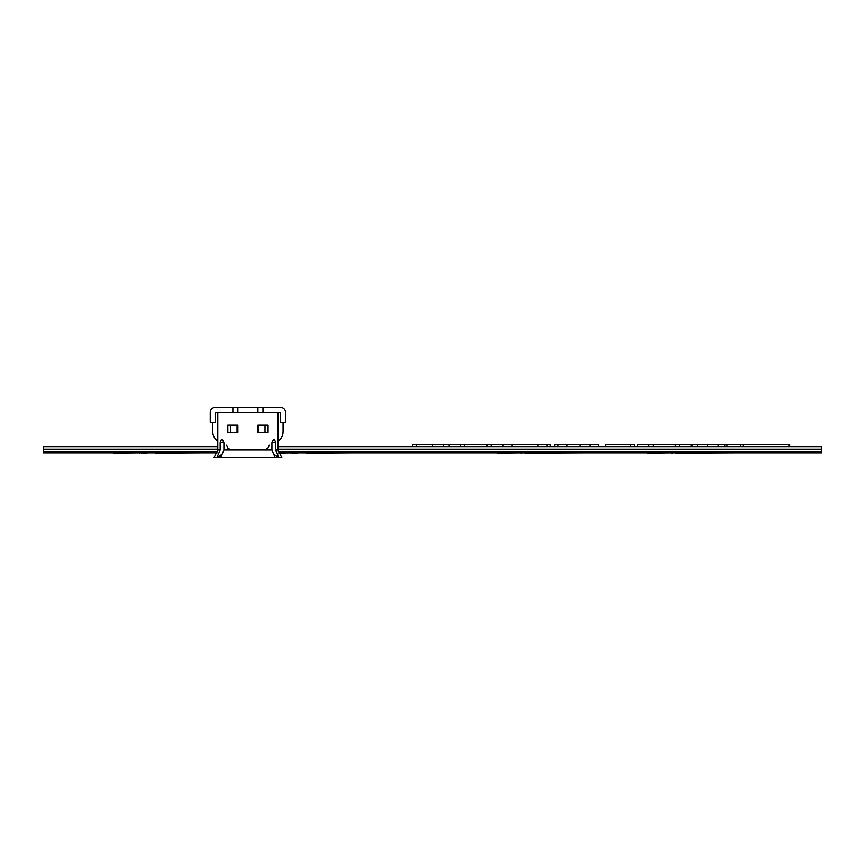<?xml version="1.0" encoding="UTF-8"?>
<svg xmlns="http://www.w3.org/2000/svg" width="865" height="865" viewBox="0 0 865 865"><rect width="100%" height="100%" fill="white"/><g stroke="black" fill="none" stroke-linecap="round" stroke-linejoin="round"><path stroke-width="1.3" d="M217.126 452.838L43.25 452.838L43.25 446.816L217.785 446.816M278.054 446.816L821.75 446.816L821.75 449.324L278.054 449.324L821.75 449.324L821.75 451.584L278.335 451.584L821.75 451.584L821.75 452.838L432.5 452.838L432.5 451.584L432.5 452.838L278.714 452.838M43.25 449.324L217.785 449.324L43.25 449.324M75.45 446.816L57.09 446.816M96.372 446.816L78.023 446.816M128.571 446.816L105.952 446.816M105.952 446.567L99.27 446.816M160.76 446.816L138.151 446.816M138.151 446.567L131.469 446.816M412.616 446.567L356.456 446.816M554.779 446.567L551.946 446.816M356.456 446.567L346.919 446.816M346.919 446.567L337.134 446.816M551.946 446.567L550.335 446.567M605.565 446.567L598.764 446.816M634.477 446.567L636.175 446.816M217.785 446.567L212.758 446.816M278.054 446.567L288.099 446.816M503.062 446.816L503.062 444.307L550.335 444.307L550.335 446.816M637.548 446.816L637.548 444.307L691.103 444.307L691.103 446.816M679.512 444.307L679.512 446.816M675.284 444.307L675.284 446.816M648.88 444.307L648.88 446.816M653.107 444.307L653.107 446.816M605.565 446.816L605.565 444.307L634.477 444.307L634.477 446.816M630.466 444.307L630.466 446.816M691.103 444.307L692.195 444.307L692.195 446.816M692.195 444.307L697.612 444.307L697.612 446.816M697.612 444.307L726.935 444.307L726.935 446.816M726.935 444.307L740.797 444.307L740.797 446.816M740.797 444.307L743.046 444.307L743.046 446.816M788.891 446.816L788.891 444.307L743.046 444.307M598.645 446.816L598.645 444.307L554.779 444.307L554.779 446.816M412.616 446.816L412.616 444.307L432.5 444.307L432.5 446.816M432.5 444.307L443.55 444.307L443.55 446.816M443.55 444.307L502.727 444.307L502.727 446.816M416.627 444.307L416.627 446.816M491.136 444.307L491.136 446.816M486.909 444.307L486.909 446.816M449.173 444.307L449.173 446.816M460.504 444.307L460.504 446.816M464.732 444.307L464.732 446.816M43.25 451.584L217.504 451.584L43.25 451.584M155.224 452.838L146.326 452.838M155.224 453.098L202.659 452.838M140.552 452.838L141.276 452.838M141.276 453.098L147.061 453.098M113.953 453.098L139.914 452.838M139.914 453.098L139.362 453.098M291.224 452.838L291.959 452.838M291.959 453.098L297.733 453.098M278.811 453.098L290.597 452.838M290.597 453.098L290.045 453.098M305.896 452.838L296.998 452.838M305.896 453.098L353.331 452.838M522.568 452.838L524.763 452.838M496.953 453.098L521 452.838M521 453.098L522.049 453.098M524.763 453.098L586.557 452.838M673.24 452.838L675.435 452.838M647.636 453.098L671.673 452.838M671.673 453.098L672.721 453.098M675.435 453.098L737.24 452.838M220.143 450.081L216.856 457.617L220.629 457.617L214.023 457.617L217.785 450.081L220.143 450.081L220.143 442.545L221.213 440.036L222.467 440.036L223.905 442.545L223.905 450.081L220.629 457.617L275.211 457.617L271.934 450.081L271.934 442.545L273.372 440.036L274.627 440.036L273.372 440.036M223.905 450.081L271.934 450.081M257.965 432.5L258.808 432.5L258.808 424.964L257.965 424.964L268.096 424.964L268.096 432.5L257.965 432.5L257.965 424.964M217.785 450.081L217.785 412.41M274.627 440.036L275.697 442.545L275.697 450.081L278.054 450.081L278.054 412.41M257.965 407.383L280.563 407.383A5.028 5.028 0 0 1 285.591 412.41L285.591 422.455L280.563 422.455L280.563 412.41L215.277 412.41L215.277 422.455L210.249 422.455L210.249 412.41A5.028 5.028 0 0 1 215.277 407.383L257.965 407.383L257.965 412.41M237.875 424.964L227.744 424.964L227.744 432.5L237.875 432.5L237.875 424.964L237.032 424.964L237.032 432.5L237.875 432.5M237.875 412.41L237.875 407.383M275.697 450.081L278.984 457.617L281.828 457.617L278.054 450.081M276.195 457.617L275.059 457.444M220.78 457.444L219.645 457.617M217.785 441.485A12.553 12.553 0 0 1 212.758 431.44L212.758 422.455M278.054 441.485A12.553 12.553 0 0 0 283.082 431.44L283.082 422.455M537.998 444.307L537.998 446.816M547.037 444.307L547.037 446.816M512.102 444.307L512.102 446.816M691.87 444.307L691.87 446.816M707.343 444.307L707.343 446.816M718.091 444.307L718.091 446.816M724.729 444.307L724.729 446.816M558.044 444.307L558.044 446.816M567.051 444.307L567.051 446.816M579.982 444.307L579.982 446.816M589.941 444.307L589.941 446.816M268.02 424.964L268.02 432.5M265.036 424.964L265.036 432.5M275.697 442.545L271.934 442.545M227.819 424.964L227.819 432.5M223.905 442.545L220.143 442.545M232.847 412.41L232.847 407.383M262.992 407.383L262.992 412.41M230.804 424.964L230.804 432.5M743.143 444.307L743.143 446.816M789.659 444.307L789.659 446.816M273.87 454.201L278.627 457.617M221.97 454.201L217.212 457.617M269.264 445.053L267.826 448.578L264.247 450.081M226.576 445.053L228.014 448.578L231.593 450.081"/></g></svg>
